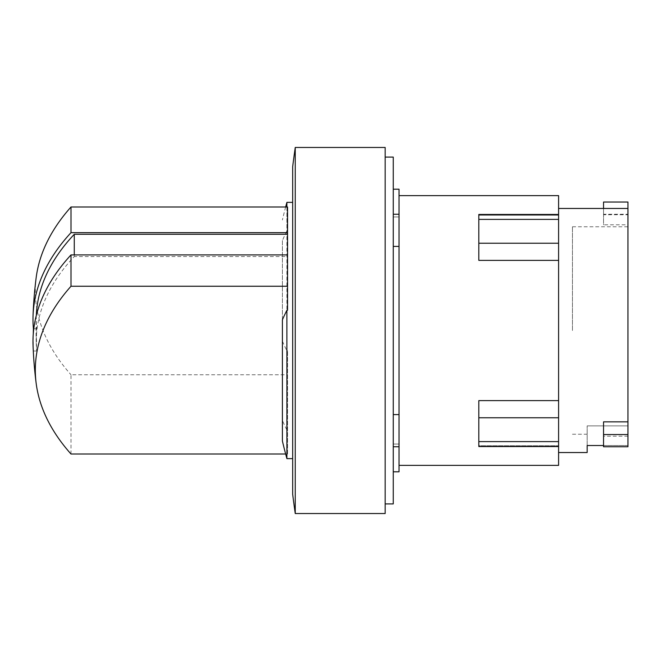 <?xml version="1.0" encoding="UTF-8"?>
<svg xmlns="http://www.w3.org/2000/svg" width="661" height="661" viewBox="0 0 661 661"><rect width="100%" height="100%" fill="white"/><g stroke="black" fill="none" stroke-linecap="round" stroke-linejoin="round"><path stroke-width="0.5" stroke-dasharray="3.31 2.48" d="M572.459 330.5L572.459 226.773L572.459 330.5M74.263 254.915L74.263 256.551A399.864 199.936 180 0 0 36.322 345.331A399.864 199.936 180 0 0 36.694 351.016A399.632 346.091 180 0 1 36.487 339.894A399.632 346.091 180 0 1 36.694 328.765A399.864 199.936 0 0 1 36.322 315.669A399.864 199.936 0 0 1 36.338 315.314M33.785 328.765L36.694 328.765M33.05 345.331A414.579 207.29 180 0 0 33.414 351.016A414.356 358.84 180 0 1 33.207 339.894A414.356 358.84 180 0 1 33.265 333.962M33.414 351.016L36.694 351.016M603.543 445.514L627.95 445.514L627.95 226.773L627.95 425.874L587.166 425.874L627.95 425.874L627.95 202.043M627.95 446.753L627.95 425.874L627.95 445.514L587.166 445.514L587.166 425.874L587.166 452.537M603.543 202.043L603.543 214.247L627.95 214.247M287.543 454.016L287.543 350.71L287.543 454.016L285.651 454.016M71 454.016L71 374.754L287.543 374.754M282.404 441.036L282.404 319.825M287.543 256.551L287.543 254.915L287.543 256.551L74.263 256.551M36.165 277.661A412.249 206.125 180 0 0 71 374.754M282.404 240.554L282.404 341.175L282.404 240.554A479.845 239.918 180 0 1 286.899 231.028L287.543 231.028L287.543 206.984M627.95 436.186L603.543 436.186L603.543 421.842M603.543 436.186L603.543 446.753M603.543 214.247L603.543 224.814L627.95 224.814M627.95 214.751L627.95 208.463L627.95 214.751L603.543 214.751L603.543 224.814M603.543 214.751L603.543 208.463M282.404 341.175A479.845 239.918 180 0 0 286.899 350.71L286.899 202.373M286.899 458.627L286.899 429.972A479.845 239.918 0 0 1 282.404 420.446M287.543 429.972L286.899 429.972M287.543 310.29L287.543 231.028M286.899 350.71L287.543 350.71M286.899 206.984L286.899 231.028M558.586 195.623L558.586 215.279L558.586 214.453L558.586 215.279L558.586 214.453L478.812 214.453L478.812 215.279L558.586 215.279L478.812 215.279L478.812 260.376L478.812 214.453L478.812 260.376L558.586 260.376L558.586 452.537L558.586 208.463L558.586 400.624L478.812 400.624L478.812 446.547L478.812 445.721L558.586 445.721L478.812 445.721L478.812 446.547L558.586 446.547L558.586 445.721L558.586 465.377M558.586 214.453L558.586 260.376M558.586 400.624L558.586 446.547M292.674 494.296L292.674 166.704M399.037 189.195L399.037 471.805M295.244 513.539L295.244 147.461M393.262 246.404L393.262 189.195L393.262 216.948L399.037 216.948L399.037 214.247L399.037 216.948L393.262 216.948L393.262 214.247L393.262 330.5L393.262 246.404L399.037 246.404M385.165 513.539L385.165 147.461M393.262 414.596L393.262 330.5L393.262 446.753L393.262 414.596L399.037 414.596M393.262 444.052L393.262 471.805L393.262 444.052L399.037 444.052L393.262 444.052M385.165 330.5L385.165 503.913L385.165 330.5M393.262 157.087L393.262 503.913M558.586 219.386L478.812 219.386M558.586 243.231L478.812 243.231M558.586 417.769L478.812 417.769M558.586 441.614L478.812 441.614M36.322 315.669A400.07 400.07 0 0 0 36.322 345.331M572.459 226.773L627.95 226.773M572.459 434.227L587.166 434.227M285.651 206.984A482.018 482.018 0 0 0 282.404 219.964M399.037 446.753L393.262 446.753M399.037 214.247L393.262 214.247"/><path stroke-width="0.99" d="M36.338 315.314A399.864 199.936 0 0 1 74.263 234.3L74.263 254.915M33.265 333.962A414.356 358.84 180 0 1 33.414 328.765L33.785 328.765M603.543 434.55L603.543 446.753L627.95 446.753L627.95 434.55L603.543 434.55L603.543 421.842L627.95 421.842L627.95 434.55M603.543 208.463L603.543 202.043L627.95 202.043L627.95 421.842M285.651 454.016L71 454.016A412.249 206.125 0 0 1 36.165 383.339A412.249 206.125 0 0 1 71 286.246L287.543 286.246L287.543 310.29L286.899 310.29L286.899 458.627L292.674 458.627M74.263 234.3L287.543 234.3L287.543 254.915L71 254.915L71 286.246M71 254.915A414.579 207.29 180 0 0 33.05 345.331A414.778 414.778 0 0 0 36.165 383.339M286.899 310.29A479.845 239.918 0 0 0 282.404 319.825L282.404 441.036A482.018 482.018 0 0 0 286.899 458.627M287.543 254.915L287.543 286.246M33.414 328.765A414.579 207.29 0 0 1 33.05 315.669A414.579 207.29 0 0 1 71 232.664L287.543 232.664L287.543 234.3M287.543 232.664L287.543 206.984L71 206.984L71 232.664M71 206.984A412.249 206.125 180 0 0 36.165 277.661A414.778 414.778 0 0 0 33.05 315.669M558.586 452.537L587.166 452.537L587.166 445.514L603.543 445.514M285.651 206.984A482.018 482.018 0 0 1 286.899 202.373L286.899 206.984M558.586 214.453L478.812 214.453L478.812 260.376L558.586 260.376L558.586 195.623L399.037 195.623M558.586 400.624L478.812 400.624L478.812 446.547L558.586 446.547L558.586 260.376M399.037 465.377L558.586 465.377L558.586 446.547M295.244 147.461A1310.548 1310.548 0 0 0 292.674 166.704L292.674 494.296A1310.548 1310.548 0 0 0 295.244 513.539L385.165 513.539L385.165 147.461L295.244 147.461L295.244 513.539M393.262 471.805L399.037 471.805L399.037 189.195L393.262 189.195M399.037 246.404L393.262 246.404M393.262 414.596L399.037 414.596M385.165 503.913L393.262 503.913L393.262 157.087L385.165 157.087M558.586 243.231L478.812 243.231M558.586 219.386L478.812 219.386M558.586 441.614L478.812 441.614M558.586 417.769L478.812 417.769M558.586 208.463L627.95 208.463M286.899 202.373L292.674 202.373M399.037 446.753L393.262 446.753M399.037 214.247L393.262 214.247"/></g></svg>
